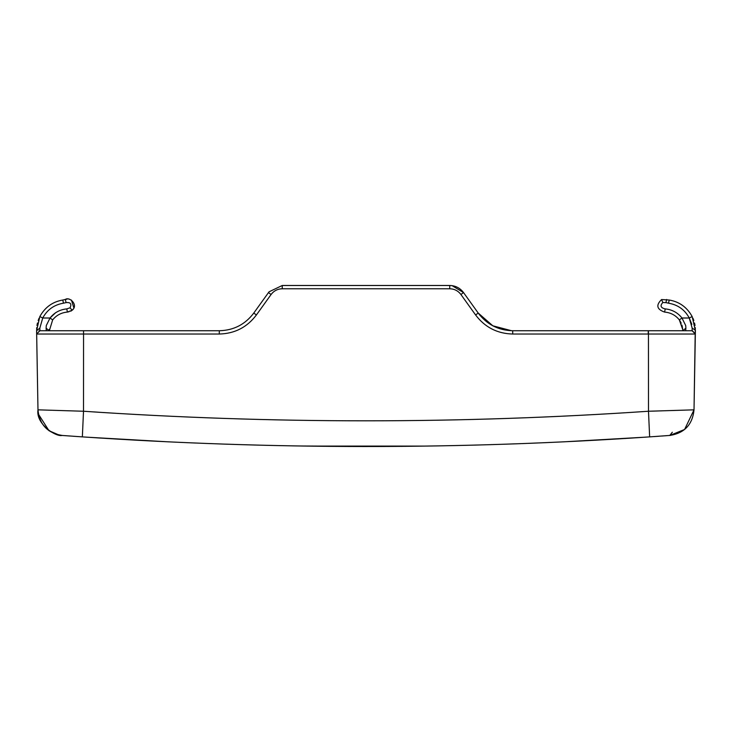 <?xml version="1.0" encoding="UTF-8"?>
<svg xmlns="http://www.w3.org/2000/svg" width="732" height="732" viewBox="0 0 732 732"><rect width="100%" height="100%" fill="white"/><g stroke="black" fill="none" stroke-linecap="round" stroke-linejoin="round"><path stroke-width="1.1" d="M36.664 333.938L37.982 409.838L36.6 330.736L39.839 328.119L39.894 330.736L36.664 334.03L219.261 334.03C234.698 333.646 247.077 327.296 256.392 314.98L271.078 294.511C273.878 290.805 277.602 288.893 282.25 288.774L449.75 288.774C454.398 288.893 458.122 290.805 460.922 294.511L475.608 314.98C484.923 327.296 497.303 333.646 512.739 334.03L695.336 334.03L695.4 330.736L692.161 316.553C687.019 307.248 679.369 301.74 669.204 300.029L661.582 299.544C655.753 305.18 656.76 309.352 664.592 312.079C670.677 312.619 675.59 315.227 679.342 319.893L682.636 329.299M679.854 320.653L681.208 323.187M681.913 325.118L682.361 326.93M682.517 327.936L682.617 328.878M691.832 324.368L689.269 318.008L692.161 316.553C687.019 307.248 679.369 301.74 669.204 300.029L661.582 299.544C655.753 305.18 656.76 309.352 664.592 312.079C670.677 312.619 675.59 315.227 679.342 319.893L681.968 318.008L685.728 325.584L685.893 328.201L682.663 330.736L682.663 329.912M36.664 333.984L37.982 409.838L83.512 411.247C271.837 424.011 460.163 424.011 648.488 411.247L694.018 409.838L695.299 327.689M695.034 325.502L694.54 323.032M693.817 320.543L692.939 318.219M669.048 435.513L669.78 435.458L672.342 432.237M664.162 435.86L666.184 435.723M654.5 436.547L658.855 436.245M661.6 436.043L663.274 435.924M62.138 435.449C55.696 437.05 35.731 423.801 37.982 409.838C39.482 424.606 47.562 433.152 62.229 435.458L82.359 436.876C271.453 449.723 460.547 449.723 649.641 436.876L670.567 435.384M62.22 435.458L68.305 435.897M68.726 435.924L70.4 436.043M73.154 436.245L77.51 436.547M82.048 436.858L82.515 436.885M86.669 437.169L168.854 441.863M299.699 445.989L385.846 446.465M307.101 446.099L424.917 446.099M407.413 446.31L432.301 445.989M563.146 441.863L645.331 437.169M430.901 446.008L404.705 446.337M426.6 446.072L427.58 446.062M429.757 446.026L429.098 446.035M427.762 446.053L426.234 446.081M380.713 446.493L389.387 446.447M342.905 446.447L351.598 446.31M324.523 446.31L301.383 446.017M695.4 330.224L692.161 328.119L692.106 330.736L695.336 333.993L694.018 409.838C692.518 424.606 684.438 433.152 669.771 435.458L684.585 429.492L694.018 409.838L695.336 334.03L692.454 330.754M58.953 435.009L48.998 430.709M48.962 430.681L38.421 414.147M648.213 333.92L648.287 330.736L512.693 330.736L648.442 330.736L648.488 411.247L649.641 436.876M36.701 327.68L36.664 334.03L39.894 330.736L83.558 330.736L83.512 411.247L82.35 436.876M39.061 318.219L38.183 320.543M37.46 323.032L36.966 325.502M46.326 330.736L46.107 328.201L49.337 330.736L52.658 319.893L50.032 318.008L52.658 319.893C56.41 315.227 61.323 312.619 67.408 312.079L72.175 310.24C78.8 305.043 69.403 296.286 65.331 299.461L62.796 300.029C52.631 301.74 44.981 307.248 39.839 316.553L36.6 330.736M72.175 310.24L70.043 307.815L66.768 308.904L67.408 312.079L69.055 311.704M70.675 311.201L71.544 310.725M72.559 309.883L73.31 308.941M73.859 307.934L71.434 300.074M69.659 299.287L68.689 299.113M67.088 299.159L66.118 299.297M62.796 300.029L63.455 303.194L66.09 302.609L65.331 299.461L62.796 300.029C52.631 301.74 44.981 307.248 39.839 316.553L42.731 318.008L39.839 328.119M648.442 330.736L692.106 330.736L692.161 328.119L689.269 318.008C684.786 309.709 677.869 304.777 668.545 303.194L665.91 302.609L666.669 299.461M511.531 330.727L492.792 325.786L478.206 313.04C486.862 324.477 498.355 330.379 512.693 330.736L512.739 334.03M256.392 314.98L253.794 313.04C245.138 324.477 233.645 330.379 219.307 330.736C233.645 330.379 245.138 324.477 253.794 313.04L269.047 291.812L282.268 285.489L449.732 285.489C455.46 285.626 460.062 287.987 463.521 292.571L478.206 313.04L463.521 292.571L452.111 285.654M83.558 330.736L219.307 330.736L219.261 334.03M39.894 330.736L38.897 330.901M685.893 328.201L685.674 330.736M661.582 299.544L662.826 302.526L665.91 302.609M49.337 329.912L49.364 329.299M46.107 328.201L46.272 325.584L50.032 318.008L55.714 312.619M357.015 446.502L375.242 446.502M365.607 446.511L354.846 446.502M354.306 446.502L353.483 446.493M375.425 446.502L379.35 446.493M380.686 446.493L403.359 446.346M664.592 312.079L665.232 308.904C672.15 309.599 677.722 312.628 681.968 318.008L689.269 318.008M43.206 317.102L42.731 318.008C47.214 309.709 54.131 304.777 63.455 303.194M475.608 314.98L478.206 313.04L480.311 315.73M460.922 294.511L463.521 292.571M271.078 294.511L268.479 292.571L269.047 291.812M282.25 288.774L282.268 285.489M449.75 288.774L449.732 285.489M66.09 302.609C70.528 302.188 71.846 303.917 70.043 307.815M66.768 308.904C59.85 309.599 54.278 312.628 50.032 318.008L42.731 318.008M668.545 303.194L669.204 300.029M681.968 318.008C677.722 312.628 672.15 309.599 665.232 308.904C660.667 307.87 659.861 305.738 662.826 302.526M695.336 334.03L692.106 330.736"/></g></svg>
